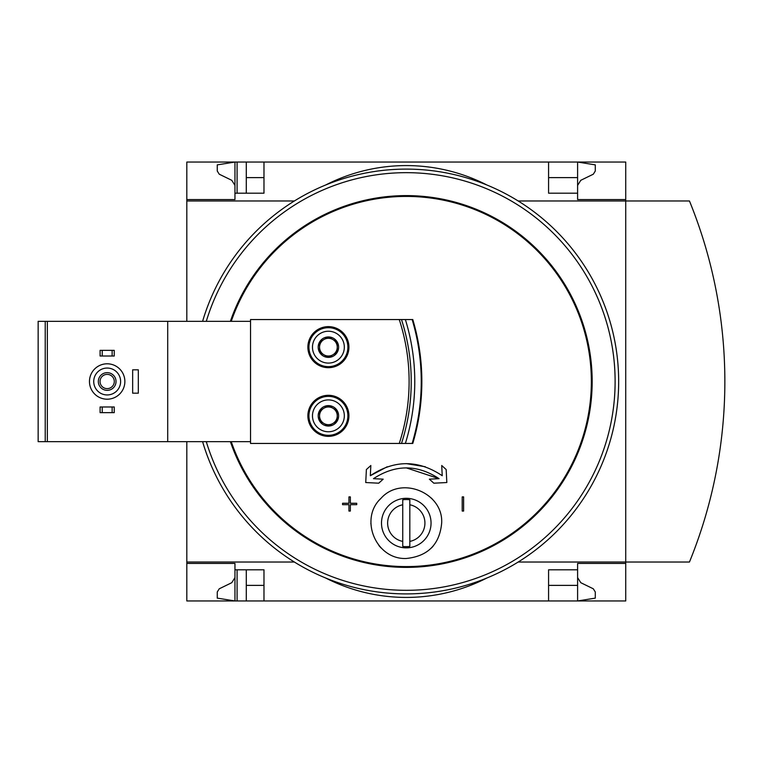 <?xml version="1.0" encoding="UTF-8"?>
<svg xmlns="http://www.w3.org/2000/svg" width="763" height="763" viewBox="0 0 763 763"><rect width="100%" height="100%" fill="white"/><g stroke="black" fill="none" stroke-linecap="round" stroke-linejoin="round"><path stroke-width="1.14" d="M577.601 185.399L580.777 180.306L593.309 174.202L595.293 171.017L595.293 164.875L577.601 162.042L577.601 199.563L625.736 199.563L625.736 200.974L689.456 200.974A478.039 478.039 0 0 1 689.456 562.026L625.736 562.026L625.736 600.958L263.979 600.958L263.979 569.808L234.956 569.808L234.956 600.958L217.255 598.125L217.255 591.983L219.248 588.798L231.78 582.694L234.956 577.601L234.956 563.437L186.821 563.437L186.821 562.026L294.404 562.026M234.956 563.437L186.821 563.437L186.821 600.958L237.083 600.958L237.083 569.808M234.956 199.563L186.821 199.563L234.956 199.563L234.956 162.042L246.287 162.042L246.287 193.192M237.083 193.192L237.083 162.042M237.083 600.958L246.287 600.958L246.287 569.808M625.736 199.563L625.736 162.042L246.287 162.042M263.979 600.958L246.287 600.958M577.601 177.617L548.578 177.617M263.979 177.617L246.287 177.617M577.601 577.601L580.777 582.694L593.309 588.798L595.293 591.983L595.293 598.125L577.601 600.958L577.601 585.383L548.578 585.383M263.979 585.383L246.287 585.383M263.979 162.042L263.979 193.192L234.956 193.192M319.554 420.947A10.215 10.215 0 0 1 319.554 410.723L319.554 420.947L328.405 426.05A10.215 10.215 0 0 1 319.554 420.947L328.405 426.05L337.256 420.947A10.215 10.215 0 0 1 328.405 426.05L337.256 420.947L337.256 410.723A10.215 10.215 0 0 1 337.256 420.947L337.256 410.723L328.405 405.62A10.215 10.215 0 0 1 337.256 410.723L328.405 405.62L319.554 410.723A10.215 10.215 0 0 1 328.405 405.62L319.554 410.723L319.554 420.947M319.554 352.277A10.215 10.215 0 0 1 319.554 342.053L319.554 352.277L328.405 357.38A10.215 10.215 0 0 1 319.554 352.277L328.405 357.38L337.256 352.277A10.215 10.215 0 0 1 328.405 357.38L337.256 352.277L337.256 342.053A10.215 10.215 0 0 1 337.256 352.277L337.256 342.053L328.405 336.95A10.215 10.215 0 0 1 337.256 342.053L328.405 336.95L319.554 342.053A10.215 10.215 0 0 1 328.405 336.95L319.554 342.053L319.554 352.277M250.531 441.672L47.354 441.672L47.354 321.328L250.531 321.328L250.531 319.554L399.259 319.554A199.639 199.639 0 0 1 399.259 443.446L250.531 443.446L250.531 321.328M167.707 441.672L167.707 321.328M399.259 319.554L412.773 319.554A215.919 215.919 0 0 1 412.773 443.446L399.259 443.446M328.405 395.301A20.534 20.534 0 0 1 346.183 426.097A20.534 20.534 0 0 1 310.627 426.097A20.534 20.534 0 0 1 328.405 395.301M328.405 326.631A20.534 20.534 0 0 1 346.183 357.427A20.534 20.534 0 0 1 310.627 357.427A20.534 20.534 0 0 1 328.405 326.631M402.74 504.782A18.646 18.646 0 0 0 402.74 541.396L402.74 499.803A23.548 23.548 0 0 1 409.817 499.803L409.817 541.396A18.646 18.646 0 0 0 409.817 504.782M406.278 547.863A24.778 24.778 0 0 0 430.981 521.224A24.778 24.778 0 0 0 402.549 498.592A24.778 24.778 0 0 0 381.567 524.954A24.778 24.778 0 0 0 406.278 547.863M402.74 541.396L402.74 546.375A23.548 23.548 0 0 0 409.817 546.375L409.817 541.396M406.278 467.872L439.087 478.678L429.369 479.164L433.823 483.189L446.822 482.54L446.174 469.541L441.72 465.506L442.235 475.721C418.305 459.679 394.328 459.679 370.322 475.721L387.242 466.746M406.278 463.618L425.315 466.746M350.351 503.265L350.351 496.894L348.939 496.894L348.939 503.265L342.568 503.265L342.568 504.677L348.939 504.677L348.939 511.057L350.351 511.057L350.351 504.677L356.722 504.677L356.722 503.265L350.351 503.265L350.351 496.894L348.939 496.894M463.618 496.894L462.206 496.894L462.206 511.057L463.618 511.057L463.618 496.894L462.206 496.894M381.08 498.229C401.405 475.387 443.36 492.927 441.672 522.989C439.707 544.41 427.909 556.237 406.278 558.487C375.768 559.804 358.887 518.554 381.08 498.229A35.394 35.394 0 0 0 379.592 499.832M47.354 441.672L38.15 441.672L38.15 321.328L47.354 321.328M548.578 162.042L548.578 193.192L577.601 193.192M294.404 200.974L186.821 200.974L186.821 162.042L234.956 162.042L217.255 164.875L217.255 171.017L219.248 174.202L231.78 180.306L234.956 185.399M625.736 563.437L577.601 563.437L577.601 569.808L548.578 569.808L548.578 600.958M577.601 569.808L577.601 585.383M370.322 475.721L370.837 465.506L366.383 469.541L365.735 482.54L378.725 483.189L383.188 479.164L373.469 478.678C395.406 464.343 417.275 464.343 439.087 478.678M350.351 511.057L350.351 504.677M356.722 504.677L356.722 503.265M325.582 577.953A176.987 176.987 0 0 0 486.975 577.953A176.987 176.987 0 0 1 325.582 577.953M486.975 185.047A176.987 176.987 0 0 0 325.582 185.047A176.987 176.987 0 0 1 486.975 185.047M186.821 200.974L186.821 321.328M186.821 441.672L186.821 562.026M518.153 562.026L625.736 562.026L625.736 200.974L518.153 200.974M202.596 321.328A212.381 212.381 0 0 1 617.687 361.195A212.381 212.381 0 0 1 202.596 441.672M405.372 319.554A208.843 208.843 0 0 1 405.372 443.446M431.486 547.939A35.394 35.394 0 0 0 433.088 546.203M432.611 499.441A35.394 35.394 0 0 0 431.333 498.077M370.885 523.208A35.394 35.394 0 0 0 370.894 523.952M378.877 545.488A35.394 35.394 0 0 0 381.233 548.101M401.491 319.554A201.766 201.766 0 0 1 401.491 443.446A201.766 201.766 0 0 0 401.491 319.554M102.223 406.984L100.096 406.984L100.096 412.649L102.223 412.649L102.223 406.984L114.25 406.984L114.25 412.649L112.132 412.649L112.132 406.984M112.132 412.649L102.223 412.649M102.223 350.351L100.096 350.351L100.096 356.016L102.223 356.016L102.223 350.351L114.25 350.351L114.25 356.016L112.132 356.016L112.132 350.351M112.132 356.016L102.223 356.016M107.173 368.052A13.448 13.448 0 0 1 118.818 388.224A13.448 13.448 0 0 1 95.528 388.224A13.448 13.448 0 0 1 107.173 368.052M107.173 372.649A8.851 8.851 0 0 1 114.841 385.925A8.851 8.851 0 0 1 99.514 385.925A8.851 8.851 0 0 1 107.173 372.649M107.173 363.798A17.702 17.702 0 0 1 122.5 390.351A17.702 17.702 0 0 1 91.846 390.351A17.702 17.702 0 0 1 107.173 363.798M107.173 374.375A7.125 7.125 0 0 1 113.344 385.067A7.125 7.125 0 0 1 101.002 385.067A7.125 7.125 0 0 1 107.173 374.375M328.405 327.699A19.466 19.466 0 0 1 345.267 356.903A19.466 19.466 0 0 1 311.542 356.903A19.466 19.466 0 0 1 328.405 327.699M328.405 331.237A15.928 15.928 0 0 1 342.196 355.129A15.928 15.928 0 0 1 314.614 355.129A15.928 15.928 0 0 1 328.405 331.237M328.405 396.369A19.466 19.466 0 0 1 345.267 425.573A19.466 19.466 0 0 1 311.542 425.573A19.466 19.466 0 0 1 328.405 396.369M328.405 399.907A15.928 15.928 0 0 1 342.196 423.799A15.928 15.928 0 0 1 314.614 423.799A15.928 15.928 0 0 1 328.405 399.907M337.256 347.165A8.851 8.851 0 0 1 323.979 354.833A8.851 8.851 0 0 1 323.979 339.497A8.851 8.851 0 0 1 337.256 347.165M337.256 415.835A8.851 8.851 0 0 1 323.979 423.503A8.851 8.851 0 0 1 323.979 408.167A8.851 8.851 0 0 1 337.256 415.835M138.322 369.817L132.657 369.817L132.657 393.183L138.322 393.183L138.322 369.817M231.256 321.328A185.075 185.075 0 0 1 590.228 361.109A185.075 185.075 0 0 1 231.256 441.672M45.227 441.672L45.227 321.328M230.388 321.328A185.895 185.895 0 0 1 591.048 361.118A185.895 185.895 0 0 1 230.388 441.672M206.296 321.328A208.843 208.843 0 0 1 614.129 361.185A208.843 208.843 0 0 1 206.296 441.672M412.773 319.554A215.919 215.919 0 0 1 412.773 443.446M412.144 319.554A215.319 215.319 0 0 1 412.144 443.446"/></g></svg>
